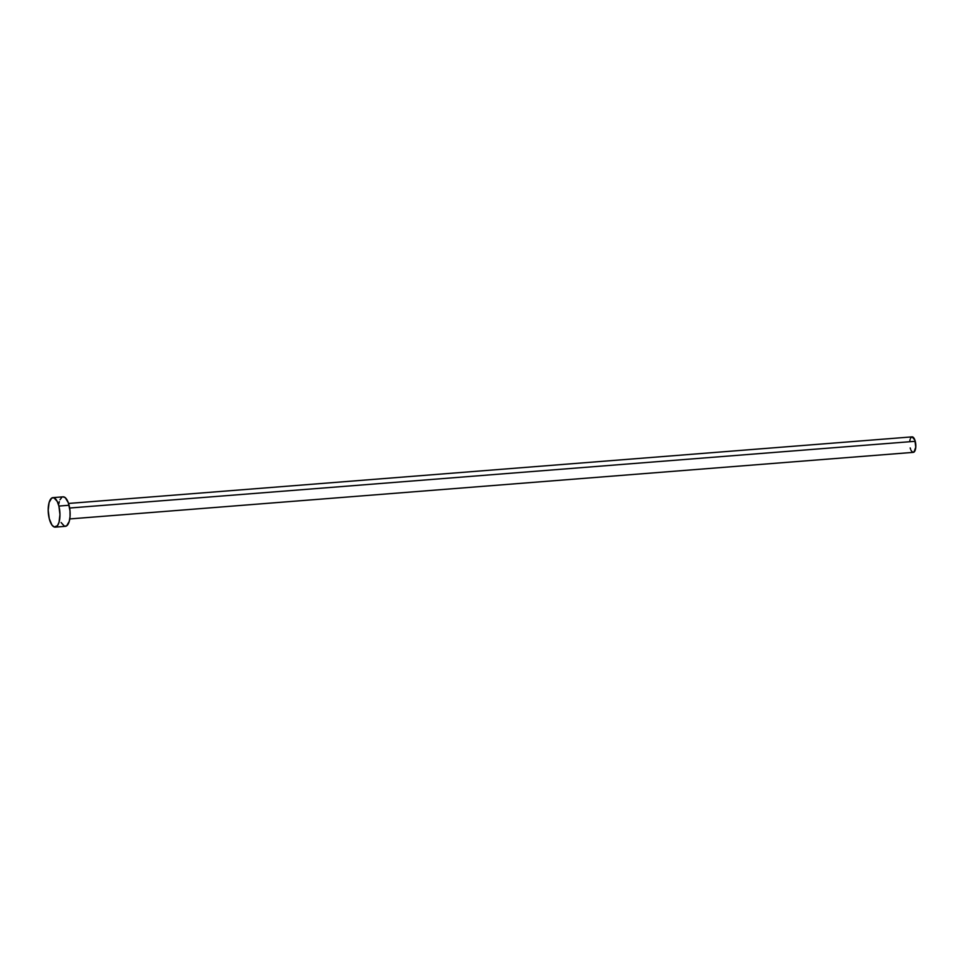 <?xml version="1.0" encoding="UTF-8"?>
<svg xmlns="http://www.w3.org/2000/svg" width="964" height="964" viewBox="0 0 964 964"><rect width="100%" height="100%" fill="white"/><g stroke="black" fill="none" stroke-linecap="round" stroke-linejoin="round"><path stroke-width="1.45" d="M69.77 518.933L913.33 452.357A7.772 3.037 -94.5 0 0 915.246 441.295L69.649 508.028L915.246 441.295A7.772 3.037 -94.5 0 0 912.101 436.873L68.552 503.449M58.888 506.064A14.797 5.784 85.5 0 1 55.237 527.127A14.797 5.784 85.5 0 1 49.26 518.704A14.797 5.784 85.5 0 1 52.912 497.629A14.797 5.784 85.5 0 1 58.888 506.064L69.071 505.257L58.888 506.064L59.949 514.535L59.033 522.283L57.454 525.717L54.213 526.983L51.948 525.043L49.26 518.704L48.2 510.233L49.116 502.485L51.707 498.075L53.948 497.786L57.238 501.437L58.888 506.064M55.237 527.127L65.419 526.32A14.797 5.784 -94.5 0 0 69.071 505.257A14.797 5.784 -94.5 0 0 63.094 496.834L52.912 497.629M58.78 504.003L59.298 501.678M60.009 499.738L61.889 497.267M62.985 496.846L65.275 497.677L68.324 502.774L69.998 510.836L70.047 516.535L69.215 521.476L66.624 525.886L64.383 526.175L61.106 522.524M909.835 440.632L910.112 439.415M910.486 438.391L911.474 437.102M912.04 436.873L914.848 439.994L915.752 447.212L913.956 452.128L912.185 451.911L911.052 450.357M910.582 449.236L910.185 447.935"/></g></svg>
